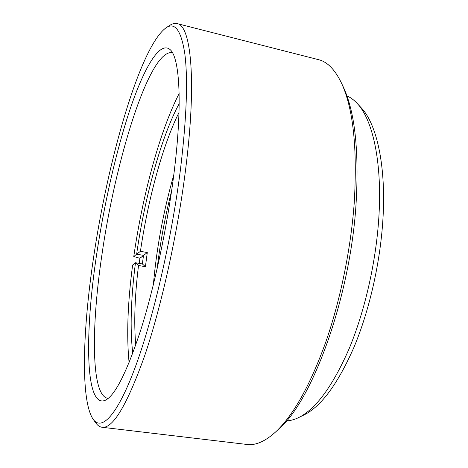 <?xml version="1.0" encoding="UTF-8"?>
<svg xmlns="http://www.w3.org/2000/svg" width="468" height="468" viewBox="0 0 468 468"><rect width="100%" height="100%" fill="white"/><g stroke="black" fill="none" stroke-linecap="round" stroke-linejoin="round"><path stroke-width="0.7" d="M173.663 175.863C167 228.074 154.317 287.124 140.862 329.683C126.734 372.592 114.759 396.18 104.937 400.45C84.872 407.891 84.878 332.45 96.455 255.639C104.054 204.434 116.257 150.526 130.203 108.898C144.062 67.872 159.84 40.435 170.176 49.666C179.858 57.804 182.713 105.762 173.663 175.863M172.511 52.837L171.92 52.662C148.97 49.801 114.941 162.174 101.755 255.955C91.295 326.547 90.932 395.249 107.64 398.286L108.26 398.332M357.066 103.311L361.202 107.775C376.863 123.997 386.463 166.684 382.806 221.066C379.998 263.882 369.158 310.992 354.036 347.11C337.931 383.742 321.282 406.341 304.083 414.905L298.619 417.585C315.988 408.944 332.883 385.86 349.292 348.327C364.707 311.308 375.816 262.922 378.741 219.018C382.561 163.244 372.879 119.673 357.066 103.311C353.866 99.883 350.485 97.402 346.923 95.876M180.543 168.755C186.65 117.597 188.072 79.25 184.807 53.715C181.174 30.414 174.915 21.78 166.017 27.811C139.628 47.192 107.523 161.641 93.384 258.81C82.777 330.016 80.28 400.503 93.202 419.351C101.503 431.016 116.883 416.304 134.954 367.988C152.96 319.878 171.727 239.166 180.543 168.755M166.017 27.811L169.919 25.278C172.464 23.622 174.862 23.061 177.12 23.605C190.792 25.126 196.923 79.531 185.743 168.427C177.764 232.719 161.483 306.207 144.717 355.61C127.126 404.89 112.905 428.776 102.047 427.266C99.748 426.962 97.707 425.576 95.934 423.113L93.202 419.351M341.16 82.427L343.05 86.404C354.925 111.431 359.237 151 355.984 205.119C350.005 297.689 312.501 399.988 279.46 428.325L276.272 431.356C293.652 414.783 310.091 385.211 325.576 342.64C340.201 300.789 350.748 249.678 354.194 203.416C357.546 148.104 353.2 107.775 341.16 82.427C334.708 69.317 327.155 61.723 318.509 59.658L177.12 23.605M102.047 427.266L246.94 444.454C255.756 445.635 265.531 441.271 276.272 431.356M286.48 420.878C290.353 420.732 294.395 419.632 298.619 417.585M171.586 191.09C165.04 216.737 160.208 242.705 157.102 268.995M153.358 284.772C156.663 247.537 163.467 210.951 173.774 175.02M179.133 93.594C159.646 131.409 142.366 196.115 133.772 256.569L139.92 258.266L139.218 263.396M179.016 112.455C162.583 145.343 147.941 199.807 140.429 251.322L147.291 252.539L145.413 266.69L138.522 265.496C134.737 296.256 133.819 322.774 135.755 345.039M132.754 353.317C129.94 328.899 130.847 298.707 135.474 262.747L142.36 263.94L143.506 255.37L136.638 254.159L133.772 256.569M136.638 254.159C144.653 197.666 161.115 137.048 179.191 103.65M138.522 265.496L135.48 262.747L132.614 265.046C127.641 303.141 126.465 335.685 129.092 362.682M147.291 252.539L139.92 258.266M136.644 254.159L140.429 251.322M145.413 266.69L142.36 263.94"/></g></svg>
